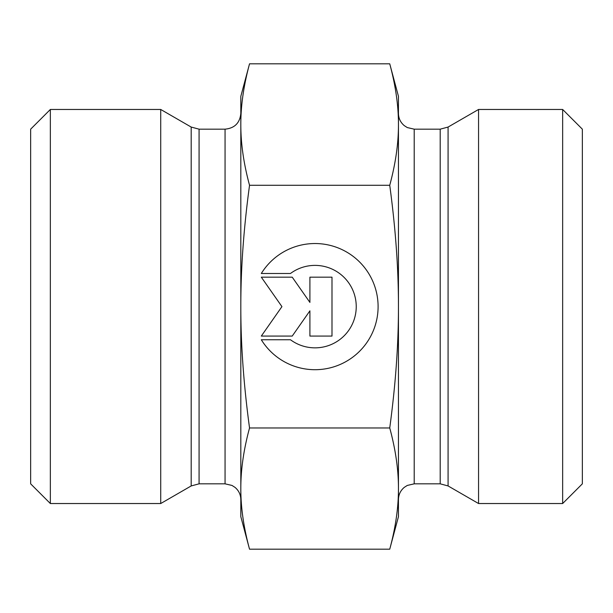 <?xml version="1.0" encoding="UTF-8"?>
<svg xmlns="http://www.w3.org/2000/svg" width="613" height="613" viewBox="0 0 613 613"><rect width="100%" height="100%" fill="white"/><g stroke="black" fill="none" stroke-linecap="round" stroke-linejoin="round"><path stroke-width="0.92" d="M261.314 273.49L290.47 273.49L261.314 273.49A63.093 63.093 0 0 1 378.098 306.623A63.093 63.093 0 0 1 261.314 339.748A63.093 63.093 180 0 0 378.098 306.623M290.47 273.49L290.47 273.49A41.224 41.224 0 0 1 356.237 306.623L356.237 306.623A41.224 41.224 180 0 0 290.47 273.49M261.314 339.748L290.47 339.748A41.224 41.224 180 0 0 356.237 306.623M309.902 277.176L331.993 277.176L331.993 336.07L309.902 336.07L309.902 310.837L292.232 336.07L261.314 336.07L281.934 306.623L261.314 277.176L292.232 277.176L309.902 302.408L309.902 277.176L309.902 302.408M261.314 277.176L281.934 306.623M261.314 336.07L292.232 336.07L309.902 310.837M309.902 336.07L331.993 336.07L331.993 277.176M249.537 549.187L240.825 516.675L240.825 488.576C240.756 507.296 243.66 527.502 249.537 549.187L389.738 549.187L398.45 516.675L398.45 488.576C398.511 469.849 395.607 449.651 389.738 427.966C395.607 384.55 398.511 344.1 398.45 306.623L398.45 306.5C398.504 269.061 395.6 228.649 389.738 185.279C395.607 163.548 398.511 143.304 398.45 124.546L398.45 499.595C398.55 494.645 400.488 490.576 404.258 487.373L407.277 485.442L414.212 483.833L414.212 129.167L440.203 129.167L440.203 483.833L448.08 485.94L448.08 127.06L440.203 129.167M249.537 63.813C243.66 85.544 240.756 105.788 240.825 124.546L240.825 96.325L249.537 63.813L389.738 63.813L398.45 96.325L398.45 124.546C398.511 105.788 395.607 85.544 389.738 63.813M240.825 306.623C240.756 344.1 243.66 384.55 249.537 427.966C243.66 449.651 240.756 469.849 240.825 488.576L240.825 124.546C240.756 143.304 243.66 163.548 249.537 185.279C243.66 228.695 240.756 269.138 240.825 306.623M249.537 427.966L389.738 427.966M249.537 185.279L389.738 185.279M389.738 549.187C395.607 527.502 398.511 507.296 398.45 488.576M240.825 124.546L240.825 113.405C239.89 122.983 234.633 128.232 225.055 129.167L225.055 483.833L231.99 485.442L235.009 487.373C238.779 490.576 240.717 494.645 240.825 499.595L240.825 488.576M191.187 485.94L191.187 127.06L160.721 109.466L160.721 503.534L191.187 485.94L199.072 483.833L199.072 129.167L225.055 129.167M50.35 109.466L30.65 129.167L30.65 483.833L50.35 503.534L50.35 109.466L160.721 109.466M448.08 485.94L478.554 503.534L478.554 109.466L448.08 127.06M562.65 503.534L582.35 483.833L582.35 129.167L562.65 109.466L562.65 503.534L478.554 503.534M225.055 483.833L199.072 483.833M191.187 127.06L199.072 129.167M50.35 503.534L160.721 503.534M414.212 483.833L440.203 483.833M414.212 129.167L407.277 127.558L404.258 125.627C400.488 122.424 398.55 118.355 398.45 113.405M562.65 109.466L478.554 109.466"/></g></svg>

